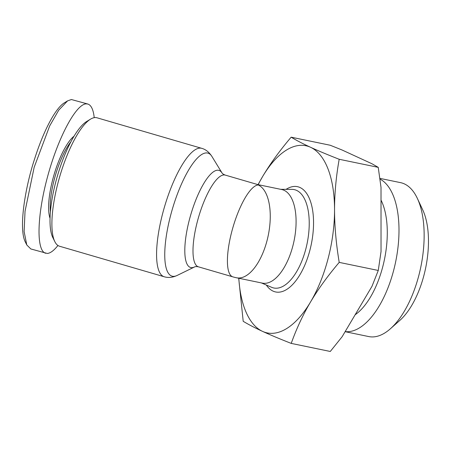 <?xml version="1.0" encoding="UTF-8"?>
<svg xmlns="http://www.w3.org/2000/svg" width="451" height="451" viewBox="0 0 451 451"><rect width="100%" height="100%" fill="white"/><g stroke="black" fill="none" stroke-linecap="round" stroke-linejoin="round"><path stroke-width="0.68" d="M257.775 184.583L258.243 184.966A47.783 13.795 -73.7 0 0 231.746 231.724A47.783 13.795 -73.7 0 0 232.879 276.869A47.783 47.783 0 0 0 236.583 277.788L262.403 283.127A47.783 22.432 -78.3 0 0 292.874 245.902A47.783 22.432 -78.3 0 0 281.751 189.538L257.797 184.589M57.948 183.033A66.895 19.314 -73.7 0 1 90.527 119.149A66.895 19.314 -73.7 0 1 96.988 117.79L201.682 148.317A66.895 19.314 106.3 0 0 162.642 213.554A66.895 19.314 106.3 0 0 164.232 276.762L59.538 246.235A66.895 19.314 -73.7 0 1 54.819 241.618A66.895 19.314 -73.7 0 1 57.948 183.033M50.416 211.897A44.796 12.932 -73.7 0 1 54.227 179.65A44.796 12.932 -73.7 0 1 70.835 141.845M73.981 136.253A45.991 13.276 106.3 0 0 52.767 179.351A45.991 13.276 106.3 0 0 50.055 218.301M57.937 245.485C53.883 250.598 50.32 253.253 47.248 253.451L30.815 248.946L26.784 244.972L24.123 231.572L25.036 211.282L34.163 167.298L49.672 125.936L58.754 110.129L67.605 100.855L71.393 99.53L87.832 104.034C91.209 105.117 93.34 109.655 94.236 117.66M45.636 253.27C36.086 250.756 37.005 215.341 47.62 176.488C58.111 137.623 75.915 104.119 86.214 103.854L87.832 104.034M90.527 119.149L86.575 121.556A63.315 18.282 106.3 0 0 55.744 182.018A63.315 18.282 106.3 0 0 52.778 237.463L54.819 241.618M238.816 278.25A95.567 44.863 -78.3 0 0 262.561 331.384A95.567 44.863 -78.3 0 0 310.57 301.928C302.937 314.837 296.487 328.661 291.222 343.397L330.279 351.47L342.129 336.728L371.974 286.346L378.271 270.459L381.039 251.54L381.016 187.419L378.237 167.349L371.934 163.747L342.067 150.003L330.217 145.25L291.16 137.177C296.425 140.385 302.88 143.745 310.519 147.263C318.18 150.786 327.736 154.789 339.186 159.276C336.102 176.578 334.552 193.445 334.546 209.867C334.563 226.295 336.119 243.799 339.214 262.386C327.776 275.843 318.226 289.023 310.57 301.928A95.567 44.863 -78.3 0 0 328.131 258.462A95.567 44.863 -78.3 0 0 334.546 209.867A95.567 44.863 -78.3 0 0 310.519 147.263A95.567 44.863 -78.3 0 0 262.51 176.719A95.567 44.863 -78.3 0 0 258.164 184.662M379.99 179.081A78.587 36.892 101.7 0 1 393.712 270.149A78.587 36.892 101.7 0 1 345.15 331.615M379.894 178.376L400.578 182.649A78.587 36.892 101.7 0 1 417.35 198.401A78.587 36.892 101.7 0 1 418.866 275.347A78.587 36.892 101.7 0 1 390.403 328.762A78.587 36.892 101.7 0 1 368.755 336.57L345.116 331.682M390.403 328.762L399.857 320.385A66.641 31.288 -78.3 0 0 423.996 275.093A66.641 31.288 -78.3 0 0 422.711 209.845L417.35 198.401M381.022 200.114A66.895 31.407 101.7 0 1 382.792 266.603A66.895 31.407 101.7 0 1 355.129 314.775M378.237 167.349L339.186 159.276M378.271 270.459L339.214 262.386M291.222 343.397C279.778 338.91 270.222 334.907 262.561 331.384C254.922 327.866 248.467 324.506 243.202 321.298L238.703 278.228M258.034 184.639L262.51 176.719C270.166 163.82 279.716 150.634 291.16 137.177M25.267 241.866L25.087 241.51C18.632 227.811 25.16 187.357 34.665 158.775C42.603 133.581 54.633 108.776 64.313 102.862L67.605 100.855M236.583 277.788A47.783 22.432 -78.3 0 0 267.048 240.563A47.783 22.432 -78.3 0 0 258.243 184.966M194.623 266.913L177.187 275.426A64.087 18.502 -73.7 0 1 170.568 215.578A64.087 18.502 -73.7 0 1 211.891 156.407L222.016 172.958A50.591 14.607 106.3 0 0 189.397 219.665A50.591 14.607 106.3 0 0 194.623 266.913C195.373 266.507 196.653 266.479 198.457 266.834L232.879 276.869M198.451 266.834A47.783 13.795 -73.7 0 1 197.324 221.683A47.783 13.795 -73.7 0 1 225.207 175.084C223.442 174.374 222.382 173.669 222.016 172.958M280.708 189.324L291.915 189.364A50.241 23.587 101.7 0 1 305.851 248.856A50.241 23.587 101.7 0 1 271.671 287.326L261.36 282.912M266.327 285.038A53.77 25.245 -78.3 0 0 309.938 250.091A53.77 25.245 -78.3 0 0 309.82 199.579A53.77 25.245 -78.3 0 0 286.109 189.341M177.187 275.426C172.598 277.54 168.279 277.985 164.232 276.762M257.82 184.594L225.207 175.084M26.789 244.961L25.093 241.505M201.682 148.317C205.65 149.382 209.05 152.077 211.891 156.407"/></g></svg>
